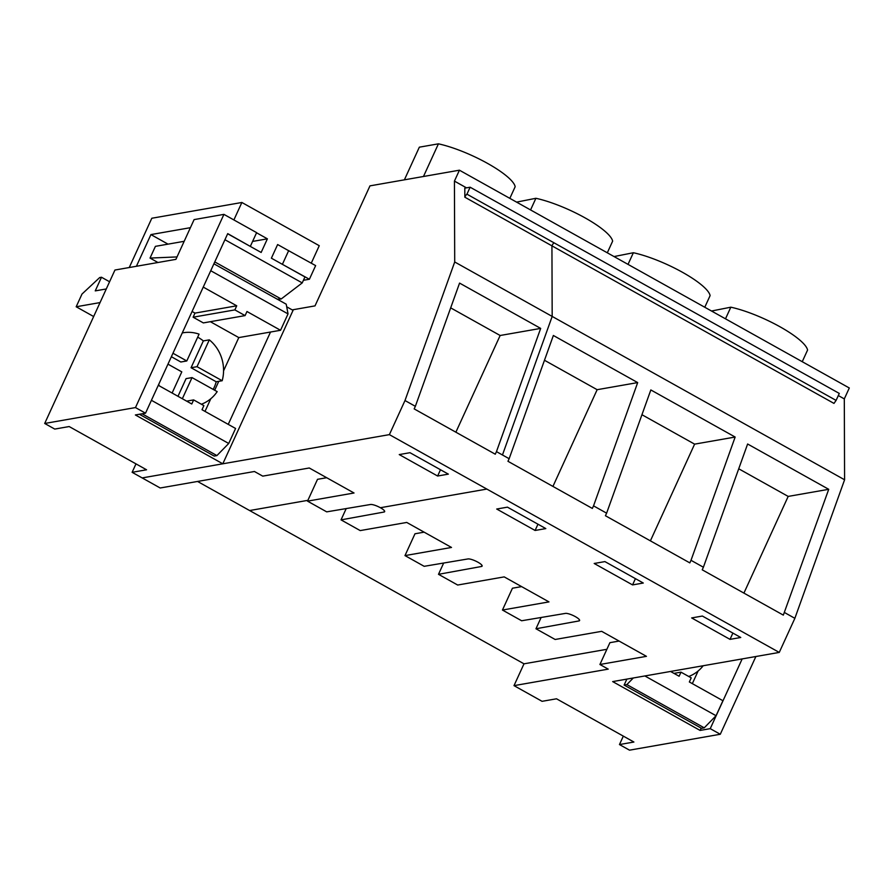<?xml version="1.0" encoding="UTF-8"?>
<svg xmlns="http://www.w3.org/2000/svg" width="894" height="894" viewBox="0 0 894 894"><rect width="100%" height="100%" fill="white"/><g stroke="black" fill="none" stroke-linecap="round" stroke-linejoin="round"><path stroke-width="1.34" d="M292.204 309.883L315.012 305.882L369.971 185.863L459.427 170.195L454.431 181.102L454.711 261.976L404.993 400.534L415.352 406.323L414.168 408.893L495.276 454.208L496.461 451.626L509.144 458.711L507.96 461.293L592.353 508.44L593.538 505.859L606.613 513.167L605.428 515.737L689.822 562.885L691.006 560.303L703.399 567.232L702.215 569.813L783.323 615.117L828.727 489.309L788.184 496.416L743.92 593.102M703.399 567.232L747.619 444.005L828.727 489.309M738.723 468.78L788.184 496.416M404.993 400.534L389.382 434.629L779.255 652.419L794.867 618.324L784.507 612.535M454.711 261.976L844.584 479.776L794.867 618.324M509.144 458.711L553.364 335.485L637.679 382.587L597.147 389.695L552.939 486.414M593.538 505.859L637.679 382.587M606.613 513.167L650.832 389.94L735.147 437.043L694.616 444.139L650.396 540.859M691.006 560.303L735.147 437.043M521.615 586.609L512.441 588.218L502.45 610.043L521.638 620.76L565.433 613.396A8.158 1.911 24.6 0 1 575.323 616.614A8.158 1.911 24.6 0 1 575.669 616.815A8.158 1.911 24.6 0 1 579.591 620.559A8.158 1.911 24.6 0 1 578.943 620.939L535.964 628.761L555.152 639.478L601.673 631.332L646.44 656.341L599.919 664.488L608.233 669.137L514.005 685.642L542.077 701.321L556.515 698.795L633.902 742.031L619.464 744.557L629.51 750.167L720.285 734.265L755.877 656.52M701.164 728.107L700.103 730.432L612.669 681.597L779.255 652.419M326.679 477.72L317.515 479.318L307.525 501.143L326.701 511.86L370.496 504.495A8.158 1.911 24.6 0 1 380.386 507.725A8.158 1.911 24.6 0 1 380.732 507.915A8.158 1.911 24.6 0 1 384.655 511.67A8.158 1.911 24.6 0 1 384.007 512.038L341.027 519.872L360.215 530.589L406.736 522.442L451.504 547.452L404.982 555.599L424.169 566.315L467.964 558.94A8.158 1.911 24.6 0 1 477.854 562.17A8.158 1.911 24.6 0 1 478.201 562.36A8.158 1.911 24.6 0 1 482.123 566.114A8.158 1.911 24.6 0 1 481.475 566.494L438.496 574.317L457.683 585.034L504.205 576.887L548.972 601.897L502.45 610.043M632.561 584.911L643.289 583.033L604.914 561.6L594.186 563.477L632.561 584.911L635.433 578.641M730.018 639.366L740.757 637.489L702.382 616.044L691.654 617.933L730.018 639.366L732.89 633.086M545.821 528.589L507.446 507.155L496.718 509.032L535.093 530.466L545.821 528.589M459.427 170.195L849.3 387.985L844.305 398.903L844.584 479.776M838.315 395.55L844.305 398.903M466.947 194.177L836.091 400.4L833.979 403.406L464.835 197.194A3.084 0.972 119.2 0 1 466.947 194.177L470.132 187.215L464.802 188.142L464.835 197.194M197.552 481.453L523.996 663.817L514.005 685.642M135.989 463.874L132.122 472.311L160.205 487.99L254.432 471.496L262.747 476.133L309.268 467.987L354.035 492.996L307.525 501.143M523.996 663.817L606.881 649.301M619.084 641.065L609.909 642.674L599.919 664.488M541.138 617.486L535.964 628.761M454.431 181.102L466.5 187.852M836.091 400.4L839.287 393.427L470.132 187.215M404.982 555.599L414.984 533.774L424.147 532.165M711.512 311.023L730.823 307.19A52.467 12.337 24.6 0 1 779.937 326.746A52.467 12.337 24.6 0 1 807.573 350.057L802.242 361.701M725.492 318.834L730.823 307.19M641.937 414.715L694.616 444.139M443.67 563.03L438.496 574.317M704.774 307.257L710.104 295.612A52.467 12.337 24.6 0 0 682.468 272.29A52.467 12.337 24.6 0 0 633.365 252.734L614.044 256.567M628.024 264.378L633.365 252.734M544.468 360.26L597.147 389.695M346.202 508.585L341.027 519.872M535.093 530.466L537.964 524.197M607.305 252.801L612.636 241.156A52.467 12.337 24.6 0 0 585 217.845A52.467 12.337 24.6 0 0 535.897 198.289L516.587 202.122M530.567 209.934L535.897 198.289M496.461 451.626L540.68 328.4L500.148 335.496L455.873 432.193M450.688 307.871L500.148 335.496M415.352 406.323L459.572 283.096L540.68 328.4M286.706 306.81L293.053 310.363L222.807 463.796L389.382 434.629M437.624 476.021L448.352 474.133L409.988 452.699L399.249 454.577L437.624 476.021L440.496 469.741M423.477 176.487L438.429 143.833A52.467 12.337 24.6 0 1 487.532 163.39A52.467 12.337 24.6 0 1 515.168 186.712L509.837 198.356M404.39 179.828L419.342 147.175L438.429 143.833M623.33 736.12L619.464 744.557M742.165 658.923L710.238 728.655L700.103 730.432M710.238 728.655L720.285 734.265M270.524 332.032L228.238 424.371M250.141 246.319L227.724 233.625L145.521 413.184L135.374 414.961L222.807 463.796L142.168 477.921M250.376 246.275L256.623 232.641L223.925 214.37L194.11 219.6L175.906 259.361L114.946 270.033L44.7 423.465L54.746 429.075L69.173 426.55L146.56 469.786L132.122 472.311M145.521 413.184L135.475 407.575L223.925 214.37M44.7 423.465L135.475 407.575M303.424 280.291L309.391 279.252L315.638 265.607L288.46 250.599M309.391 279.252L282.225 264.244M282.459 264.199L288.706 250.566M698.136 670.981L692.336 683.631M626.862 679.105L624.124 685.072L701.511 728.308L704.237 727.828L716.049 715.725L722.922 700.717L689.341 681.966L691.218 677.864L680.982 672.154L679.116 676.244L670.545 671.461M624.124 685.072L626.862 684.592L633.31 677.976M644.865 675.953L716.049 715.725M626.862 684.592L704.237 727.828M680.982 672.154L673.987 673.383M213.912 263.797L286.214 304.183L288.036 313.906L280.548 330.277L238.799 337.586L223.567 370.842M218.762 381.325L214.683 390.242M210.794 398.746L205.005 411.396M139.352 414.257L214.18 456.063L216.907 455.582L228.719 443.48L235.58 428.472L202.01 409.72L203.877 405.63L193.652 399.909L191.774 403.999L158.283 385.292M129.25 267.529L151.812 218.248L241.872 202.48L319.259 245.705L311.268 263.171M190.411 227.679L150.918 234.586L136.413 266.267M241.872 202.48L233.882 219.935M100.039 302.585L76.18 306.765L81.991 294.059L99.703 277.553L101.491 277.241L95.245 290.885L106.285 288.952M210.738 270.726L288.036 313.906M203.24 287.086L236.731 305.804L234.865 309.894L245.09 315.604L203.34 322.913L193.115 317.202L194.981 313.112L192.076 311.481M280.548 330.277L246.967 311.514L245.09 315.604M210.347 321.695L238.799 337.586M151.421 400.3L228.719 443.48M142.079 413.788L216.907 455.582M76.18 306.765L93.658 316.532M101.491 277.241L109.582 281.766M288.639 250.7L277.632 244.543L271.385 258.187L304.955 276.939L302.228 282.906L281.163 298.998L277.241 299.177M256.556 232.775L267.395 238.832L252.6 241.425M227.657 233.759L261.149 252.466L267.395 238.832M224.93 239.715L302.228 282.906M150.918 234.586L168.016 244.14M236.731 305.804L194.981 313.112M234.865 309.894L193.115 317.202M193.652 399.909L186.645 401.138M184.164 241.313L155.411 246.353L150.036 258.075L157.947 262.501M177.023 256.924L150.036 258.075M214.772 261.908L281.163 298.998M688.738 676.479A37.034 34.073 80.1 0 0 703.176 665.751M172.955 353.242L186.79 360.964L199.071 334.144A37.034 34.073 80.1 0 0 183.024 332.791A37.034 34.073 80.1 0 0 182.253 332.937M213.185 389.415A37.034 34.073 80.1 0 0 216.214 381.772L222.181 380.732A37.034 34.073 80.1 0 0 223.534 368.63A37.034 34.073 80.1 0 0 209.308 339.865L203.34 340.905A37.034 34.073 80.1 0 0 197.675 337.183M201.396 404.233A37.034 34.073 80.1 0 0 217.186 391.639L192.031 377.592L182.342 398.735M158.674 384.454A37.034 34.073 80.1 0 0 159.344 385.884M186.79 360.964L180.823 362.003L171.369 356.717M192.031 377.592L186.064 378.631L177.984 396.299M203.34 340.905L191.059 367.725L216.214 381.772M209.308 339.865L197.026 366.685L191.059 367.725M197.026 366.685L222.181 380.732M172.117 393.014L181.795 371.87L167.96 364.149M554.057 242.844A3.084 0.972 119.2 0 0 551.933 245.85L552.179 316.42L502.462 454.979M380.386 507.725L486.85 489.074M579.457 619.833L578.943 620.939M307.882 500.338L249.627 510.541M481.989 565.377L481.475 566.494M384.521 510.932L384.007 512.038M182.264 332.926L183.024 332.791"/></g></svg>
